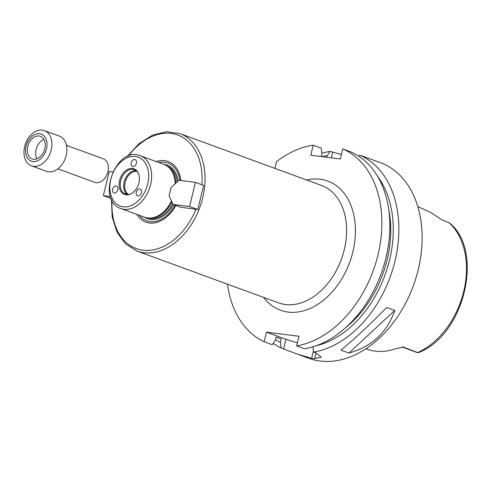 <?xml version="1.0" encoding="UTF-8"?>
<svg xmlns="http://www.w3.org/2000/svg" width="492" height="492" viewBox="0 0 492 492"><rect width="100%" height="100%" fill="white"/><g stroke="black" fill="none" stroke-linecap="round" stroke-linejoin="round"><path stroke-width="0.74" d="M111.112 198.497L103.357 195.662L109.199 171.511L112.773 171.96M110.411 196.548L103.357 195.662M139.421 215.33A30.744 21.679 -69.9 0 0 175.035 205.176M179.912 180.423A30.744 21.679 -69.9 0 0 158.762 162.489M136.844 214.389A32.3 22.773 -69.9 0 0 175.81 205.459M195.422 182.378L203.633 185.386L197.79 209.537L180.681 207.243L173.043 204.444L169.088 195.65L171.032 187.6L178.885 180.293L195.422 182.378L189.58 206.529L197.79 209.537M189.58 206.529L173.043 204.444M137.028 190.41A3.647 2.571 110.1 0 1 140.097 189.026A3.647 2.571 110.1 0 1 141.253 193.338A3.647 2.571 110.1 0 1 137.588 195.877A3.647 2.571 110.1 0 1 137.157 195.65A3.647 2.571 110.1 0 1 137.028 190.41M117.852 187.993A3.647 2.571 110.1 0 1 116.832 191.739A3.647 2.571 110.1 0 1 113.935 192.895A3.647 2.571 110.1 0 1 112.471 190.097A3.647 2.571 110.1 0 1 114.175 186.566A3.647 2.571 110.1 0 1 116.438 186.044A3.647 2.571 110.1 0 1 117.852 187.993M132.92 166.56A3.647 2.571 110.1 0 1 132.514 166.462A3.647 2.571 110.1 0 1 131.352 162.151A3.647 2.571 110.1 0 1 135.023 159.611A3.647 2.571 110.1 0 1 136.462 162.741A3.647 2.571 110.1 0 1 132.92 166.56M180.878 180.546A32.3 22.773 -69.9 0 0 156.185 161.548M175.896 183.079A27.718 19.539 -69.9 0 0 169.353 167.877L168.528 167.151A28.136 19.834 -69.9 0 0 163.916 164.377L140.325 155.743C115.878 145.398 95.639 200.699 120.983 208.583A28.136 19.834 -69.9 0 0 150.583 184.672A28.136 19.834 -69.9 0 0 140.325 155.743M120.983 208.583L144.58 217.218A28.136 19.834 -69.9 0 0 149.888 218.079L150.989 218.054A27.718 19.539 -69.9 0 0 171.905 201.911M175.22 183.707A28.136 19.834 -69.9 0 0 168.528 167.151M149.888 218.079A28.136 19.834 -69.9 0 0 171.474 200.957M138.916 182.87A13.628 9.606 -69.9 0 0 138.277 173.067A13.628 9.606 -69.9 0 0 125.638 170.681A13.628 9.606 -69.9 0 0 119.415 187.698A13.628 9.606 -69.9 0 0 130.608 194.026A13.628 9.606 -69.9 0 0 138.916 182.87M138.424 173.393A13.026 9.182 -69.9 0 0 134.439 169.678A13.026 9.182 -69.9 0 0 121.333 178.75A13.026 9.182 -69.9 0 0 125.485 194.137A13.026 9.182 -69.9 0 0 130.927 193.873M136.081 170.564A13.026 9.182 -69.9 0 0 124.808 180.023A13.026 9.182 -69.9 0 0 127.311 194.525M136.954 171.321A12.503 8.813 -69.9 0 0 125.749 180.367A12.503 8.813 -69.9 0 0 128.467 194.506M227.464 284.173A104.199 73.462 -69.9 0 0 264.155 341.78L266.48 332.168L298.964 336.264L296.639 345.876A104.199 73.462 -69.9 0 0 378.213 253.94A104.199 73.462 -69.9 0 0 342.764 148.928L340.335 158.971L310.803 155.251L313.232 145.208A104.199 73.462 -69.9 0 0 276.547 161.653L274.917 168.387M402.192 347.063L416.872 352.438A10.172 7.171 -69.9 0 0 417.991 352.709L419.83 352.069C464.509 333.871 484.257 250.772 449.522 222.974L441.675 219.764L434.7 215.022A75.024 52.896 -69.9 0 0 428.138 211.252L417.813 206.622M403.053 346.995L418.034 352.715M403.686 347.026L395.334 348.822A75.547 53.259 -69.9 0 1 369.523 349.941L365.753 348.853M394.768 310.44C387.253 332.303 371.983 346.503 348.969 353.053L340.919 350.107C353.631 339.788 368.895 325.581 386.724 307.494L394.768 310.44L348.969 353.053M313.232 145.208L321.221 148.129L321.94 153.713L321.251 156.567M275.452 339.597A99.249 69.969 -69.9 0 0 280.44 342.389L281.252 339.031L276.049 337.125L275.237 340.489L272.144 344.701L264.155 341.78M326.749 157.255L327.143 155.62A99.249 69.969 -69.9 0 0 321.971 156.653M327.143 155.62L330.23 151.425A104.199 73.462 -69.9 0 0 321.873 153.196M330.23 151.425L341.405 154.537M312.918 346.485L313.638 352.094L316.067 352.985L321.288 357.161L314.591 358.65A104.199 73.462 110.1 0 1 311.639 358.274L297.697 354.265L308.582 358.25A104.199 73.462 -69.9 0 0 418.212 269.702A104.199 73.462 -69.9 0 0 380.211 162.544L359.763 155.152L358.92 156.296M313.638 352.094A104.199 73.462 -69.9 0 0 394.965 261.19A104.199 73.462 -69.9 0 0 359.763 155.152M297.697 354.265L281.153 347.998L280.44 342.389M273.14 343.342A104.199 73.462 -69.9 0 0 281.153 347.998M297.396 342.752A20.842 2.362 13.6 0 1 285.913 339.283L266.48 332.168M296.639 345.876L304.622 348.797A104.199 73.462 -69.9 0 0 386.195 256.861A104.199 73.462 -69.9 0 0 350.747 151.85L342.764 148.928M315.778 345.894A99.249 69.969 -69.9 0 0 384.947 275.237A99.249 69.969 -69.9 0 0 377.733 176.622M345.446 327.838A95.866 67.588 -69.9 0 0 388.735 209.567M31.494 165.841L46.482 171.327A18.758 13.223 -69.9 0 0 66.217 155.386A18.758 13.223 -69.9 0 0 59.378 136.1L44.385 130.614A18.758 13.223 -69.9 0 0 25.523 143.682A18.758 13.223 -69.9 0 0 31.494 165.841A18.758 13.223 -69.9 0 0 51.229 149.9A18.758 13.223 -69.9 0 0 44.385 130.614M46.494 148.904A14.422 10.172 -69.9 0 0 34.083 134.906A14.422 10.172 -69.9 0 0 28.247 159.039A14.422 10.172 -69.9 0 0 46.494 148.904M44.797 148.695A12.029 8.481 -69.9 0 0 40.412 136.321A12.029 8.481 -69.9 0 0 28.308 144.703A12.029 8.481 -69.9 0 0 32.14 158.916A12.029 8.481 -69.9 0 0 44.797 148.695M43.96 139.507A12.029 8.481 -69.9 0 0 36.912 158.775M57.884 168.842L94.778 182.347A12.503 8.813 -69.9 0 0 106.844 174.894L107.004 174.531A8.856 6.242 -69.9 0 0 107.668 172.723L107.773 172.341A12.503 8.813 -69.9 0 0 107.939 171.72A12.503 8.813 -69.9 0 0 103.375 158.861L66.481 145.361M106.844 174.894A12.503 8.813 -69.9 0 0 107.773 172.341M178.245 180.896A28.548 20.129 -69.9 0 0 163.756 164.316M144.414 217.157A28.548 20.129 -69.9 0 0 173.547 204.629M179.9 133.609L321.473 185.429A62.521 44.077 -69.9 0 1 344.271 249.721A62.521 44.077 -69.9 0 1 278.49 302.851L136.924 251.031A62.521 44.077 -69.9 0 0 198.725 210.275A62.521 44.077 -69.9 0 0 202.704 197.907A62.521 44.077 -69.9 0 0 179.9 133.609L166.425 131.684L152.317 135.22L138.836 143.805L127.12 156.659M112.078 200.527A60.436 42.607 -69.9 0 0 143.615 250.262A60.436 42.607 -69.9 0 0 195.994 209.168M201.855 184.734A60.436 42.607 -69.9 0 0 178.362 135.269A60.436 42.607 -69.9 0 0 128.32 156.142M177.194 181.868A27.718 19.539 -69.9 0 0 167.059 166.001M148.024 218.005A27.718 19.539 -69.9 0 0 172.71 203.7M147.723 183.983A26.051 18.364 -69.9 0 0 125.306 158.701A26.051 18.364 -69.9 0 0 114.765 202.28A26.051 18.364 -69.9 0 0 147.723 183.983M263.687 297.432A68.775 48.487 -69.9 0 0 312.918 307.143A68.775 48.487 -69.9 0 0 352.869 251.806A68.775 48.487 -69.9 0 0 306.67 180.01M417.991 352.709L402.481 347.032M417.696 352.536A74.181 52.3 -69.9 0 0 463.71 291.455A74.181 52.3 -69.9 0 0 449.098 222.728M315.975 352.948L314.591 358.65M313.465 350.741L311.639 358.274M285.913 339.283L283.589 348.889M331.331 157.834L332.666 152.317M136.924 251.031L125.386 243.798L116.893 231.996L112.145 216.738L111.493 199.358"/></g></svg>
